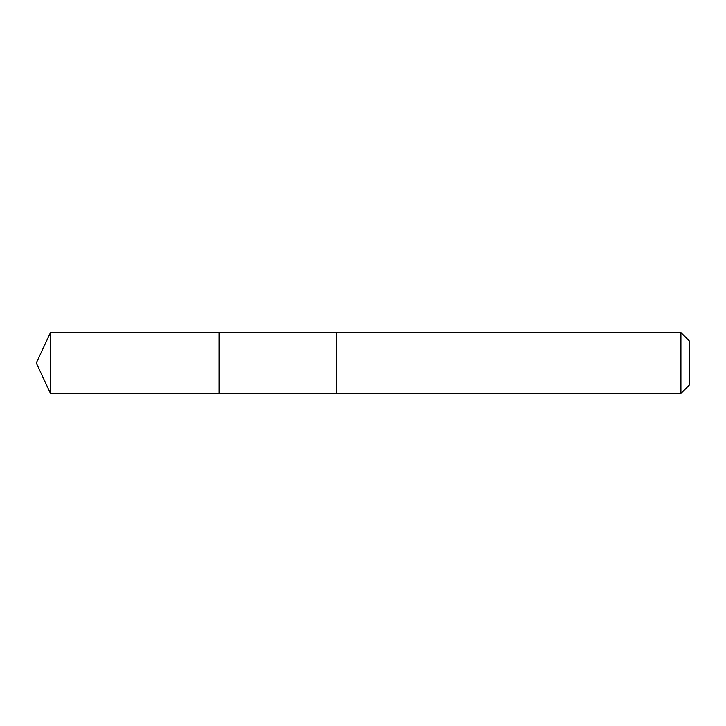 <?xml version="1.0" encoding="UTF-8"?>
<svg xmlns="http://www.w3.org/2000/svg" width="726" height="726" viewBox="0 0 726 726"><rect width="100%" height="100%" fill="white"/><g stroke="black" fill="none" stroke-linecap="round" stroke-linejoin="round"><path stroke-width="1.09" d="M219.08 393.456L219.08 332.544L50.502 332.535L50.502 393.465L219.08 393.456L219.08 332.544L336.51 332.544L336.51 393.456L50.502 393.465L36.3 363L50.502 393.465M336.51 392.457L336.51 393.465L680.906 393.465L680.906 332.535L336.51 332.535L336.51 392.457M680.906 332.535L689.7 341.329L689.7 384.671L680.906 393.465M36.3 363L50.502 332.535"/></g></svg>
